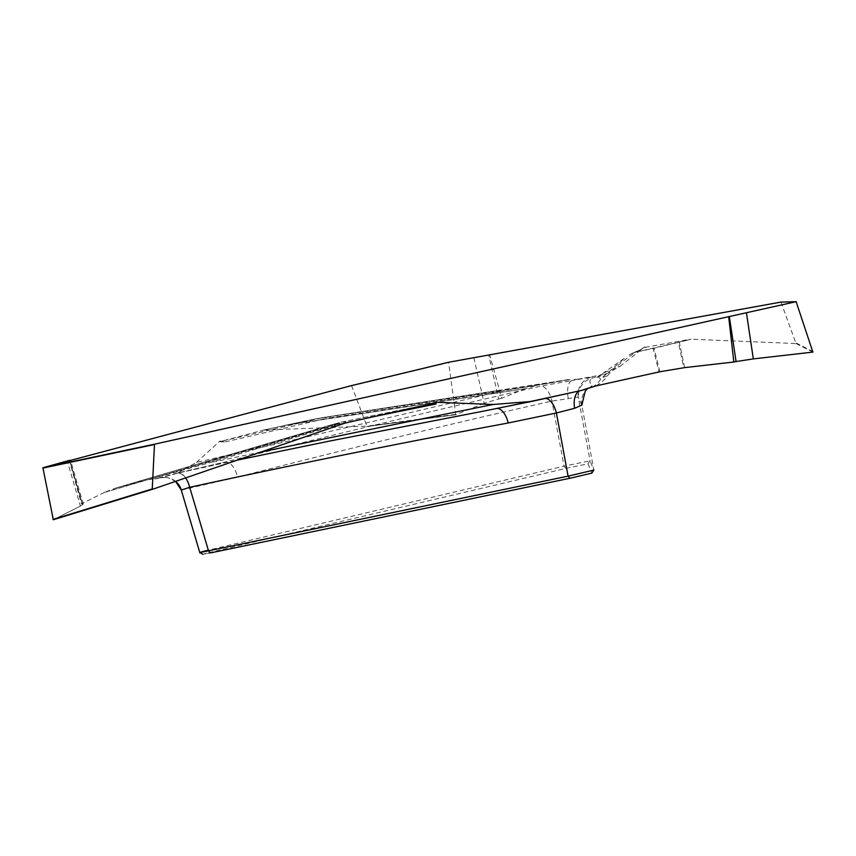 <?xml version="1.0" encoding="UTF-8"?>
<svg xmlns="http://www.w3.org/2000/svg" width="856" height="856" viewBox="0 0 856 856"><rect width="100%" height="100%" fill="white"/><g stroke="black" fill="none" stroke-linecap="round" stroke-linejoin="round"><path stroke-width="0.64" stroke-dasharray="4.28 3.21" d="M436.132 403.968L435.779 402.256M181.258 490.017L237.615 477.102C341.993 450.117 446.768 424.758 551.938 401.057L568.298 398.639C574.537 397.312 577.875 396.916 578.314 397.419L581.834 405.123L593.85 470.072L590.073 460.763L564.029 466.178L208.243 550.162C196.944 553.03 197.041 553.254 208.522 550.836M568.298 398.639A17.698 7.618 -101.9 0 1 572.076 380.556L541.527 385.949C437.191 409.724 331.732 435.083 225.149 462.015L177.481 473.272A17.698 8.902 -103.3 0 1 189.946 488.359L208.243 550.162L210.084 552.388C201.342 554.538 201.428 554.731 210.319 552.955C201.428 554.731 201.342 554.538 210.084 552.388L565.87 468.403L588.072 463.792L591.849 473.101L593.85 470.072M496.555 390.689L324.242 417.364A17.698 5.061 81.2 0 1 324.296 417.354A17.698 5.061 81.2 0 1 326.414 418.381L499.401 391.545L571.209 379.379L496.555 390.689A17.698 6.955 81.2 0 1 496.641 390.668A17.698 6.955 81.2 0 1 499.401 391.545A1571.755 36.797 167.5 0 1 196.409 462.422L177.62 472.972A1598.858 37.429 -12.5 0 0 225.149 462.015A17.698 8.902 -103.3 0 1 237.615 477.102M588.072 463.792L590.073 460.763L578.314 397.419A17.698 17.687 -22.1 0 1 591.881 376.929L572.076 380.556A1598.858 37.429 -12.5 0 0 577.351 379.294L571.209 379.379M351.527 385.585L366.946 426.138L263.498 430.097L323.194 417.568A1534.284 35.92 167.5 0 1 221.768 441.161L263.498 430.097M221.768 441.161L220.088 441.75L219.939 441.086L196.409 462.422M165.861 477.445A17.698 17.634 94.1 0 0 160.586 477.809A1598.858 37.429 -12.5 0 0 154.658 479.06L177.62 472.972M148.709 479.595L341.234 422.179A17.698 12.166 -106.6 0 1 346.241 422.286L209.699 462.721L148.709 479.595L161.078 477.734M368.219 417.792A1541.057 36.08 -12.5 0 0 346.241 422.286A17.698 9.898 78.4 0 0 342.55 421.858A17.698 17.698 0 0 0 341.576 422.094A17.698 15.354 75.2 0 0 341.234 422.179L116.17 487.941L147.082 479.745M116.17 487.941L332.096 424.63L336.012 424.512L104.389 492.393L115.731 488.081M104.389 492.393L81.427 503.906L69.454 460.699M220.088 441.75L225.299 441.899L219.939 441.086M565.87 468.403L564.029 466.178L551.938 401.057A17.698 8.902 -102.3 0 0 541.527 385.949M177.481 473.272L160.586 477.809L179.086 472.822L237.476 460.079M485.759 410.677L580.914 390.39C588.757 387.95 592.47 386.409 592.02 385.756C589.024 382.536 589.153 380 592.384 378.17L591.881 376.929M496.876 408.43A17.698 8.785 78.3 0 0 496.287 408.505L485.309 410.762M185.645 477.905A17.698 8.795 77.3 0 0 179.086 472.822M80.411 506.089L83.246 504.077L82.294 503.863L69.711 460.624L82.294 503.863L80.239 506.174L53.307 519.742L80.411 506.089L67.367 461.277M81.427 503.906L82.294 503.863M175.566 481.372A17.698 17.634 94.1 0 0 165.925 477.455M205.365 462.475A17.698 10.625 -106.5 0 1 209.699 462.721A1571.755 36.797 167.5 0 1 260.78 452.075M596.118 385.863C602.078 382.108 605.802 378.812 607.3 375.977A17.698 17.495 -140.2 0 0 600.966 378.694A1571.755 36.797 167.5 0 1 600.816 374.789L624.933 357.915L600.966 378.694C599.799 381.091 597.146 383.809 592.994 386.837M607.61 373.28L595.819 377.849L600.816 374.789A1571.755 36.797 167.5 0 1 620.472 366.058L607.557 373.302L601.051 375.024A1598.858 37.429 -12.5 0 0 592.384 378.17A17.698 17.687 -22.1 0 0 578.817 398.671M781.004 302.115L796.037 343.556L691.081 339.211L635.462 352.265A1534.284 35.92 167.5 0 1 646.751 347.044L689.829 339.297M646.751 347.044L645.017 347.504L644.868 346.841L620.472 366.058M577.351 379.294L601.051 375.024M537.621 385.136L315.254 418.98A17.698 15.29 79.8 0 0 314.901 419.033A17.698 17.698 0 0 0 314.377 419.14A17.698 6.902 78.1 0 1 314.805 419.087A17.698 8.881 81.3 0 1 315.254 418.98L324.242 417.364A17.698 15.29 79.8 0 0 323.889 417.418A17.698 17.698 0 0 1 324.296 417.354L569.647 379.379L537.172 385.243L314.805 419.087L286.535 425.058L525.456 388.635L537.172 385.243M525.456 388.635L501.712 398.233L489.579 354.523M629.149 355.037A17.698 17.644 59 0 1 630.177 354.373L640.374 349.837A1541.057 36.08 -12.5 0 0 629.149 355.037L629.438 354.833M640.374 349.837L644.868 346.841M581.834 405.123A17.698 17.687 -17.7 0 1 592.02 385.756M473.828 357.722L484.164 403.272L498.674 398.971L488.626 354.726M484.164 403.272L455.745 414.743L448.576 362.27M501.712 398.233L498.674 398.971M579.448 390.871A17.698 10.015 76.6 0 1 580.603 390.454M545.433 398.415A17.698 8.785 78.3 0 0 544.459 398.5M607.3 375.977C613.313 368.786 622.708 360.9 635.484 352.33A17.698 17.141 -123.8 0 0 629.47 354.812A17.698 17.698 0 0 1 630.262 354.32A17.698 17.644 59 0 1 635.462 352.265L653.171 348.413L658.949 371.932M225.299 441.899A1541.057 36.08 -12.5 0 0 326.414 418.381A17.698 7.758 -103.2 0 0 323.194 417.568A17.698 15.29 79.8 0 1 323.889 417.418L314.901 419.033A17.698 15.29 79.8 0 0 314.205 419.183A17.698 6.902 78.1 0 1 314.377 419.14L286.118 425.111A17.698 6.902 -101.9 0 1 286.535 425.058A17.698 8.838 81.3 0 0 286.097 425.207L264.718 429.915M534.904 400.758A1598.858 37.429 -12.5 0 0 496.031 408.569M347.611 422.361L333.573 424.234L342.282 421.922A1534.284 35.92 167.5 0 1 432.419 403.55M103.961 492.585L335.584 424.694L345.225 423.035M433.243 403.379L342.55 421.858A17.698 9.898 78.4 0 0 342.282 421.922A17.698 15.354 75.2 0 0 341.576 422.094L332.866 424.394A17.698 15.354 75.2 0 1 333.573 424.234A17.698 17.559 -91.8 0 0 332.096 424.63A17.698 8.817 -106.3 0 1 332.428 424.523A17.698 8.817 -106.3 0 1 332.535 424.49A17.698 15.354 75.2 0 1 332.866 424.394A17.698 17.698 0 0 0 332.428 424.523L116.052 487.963M337.489 424.105A17.698 17.559 88.2 0 0 336.012 424.512A17.698 8.87 -106.3 0 0 335.584 424.694A17.698 15.836 -99.8 0 1 337.489 424.105M580.914 390.39A1598.858 37.429 -12.5 0 0 581.556 390.411M366.539 426.577L455.767 414.743L366.561 426.577M525.006 388.795L286.097 425.207A17.698 1.091 77.6 0 0 285.968 425.143A17.698 6.902 -101.9 0 1 286.118 425.111A17.698 17.698 0 0 0 285.968 425.143A17.698 1.091 77.6 0 0 285.947 425.154L263.712 430.044M455.499 414.39L366.946 426.138M352.019 385.778L448.469 362.612M796.037 343.556L812.89 352.094M684.65 367.62L679.343 342.25L691.081 339.211M659.858 371.75L654.08 348.231L678.433 342.379L683.741 367.759M813.179 351.634L796.455 343.16M781.346 302.35L796.551 301.933M653.171 348.413L653.149 348.339A17.698 10.657 -103.5 0 1 654.08 348.231A17.698 17.623 166.2 0 0 653.171 348.413M677.503 342.486A17.698 10.657 76.5 0 1 678.433 342.379A17.698 17.623 168.2 0 1 679.343 342.25A17.698 14.745 -104.5 0 0 677.503 342.486M83.278 504.152L70.47 460.186M161.11 477.723L165.615 477.423M165.679 477.434L168.407 477.851L175.534 481.382M496.266 408.515L580.635 390.454L589.185 387.511L587.377 388.849"/><path stroke-width="1.28" d="M155.268 444.029L796.134 301.697L780.833 302.115L448.587 362.27L351.527 385.585L42.907 467.761L155.268 444.029L154.465 444.531L152.261 488.937L153.299 489.033L345.225 423.035L432.419 403.55L435.918 402.919L436.132 403.968A1541.057 36.08 -12.5 0 0 368.219 417.792M435.918 402.919L435.779 402.256L493.184 404.481L531.662 401.443L581.556 390.411L596.118 385.863L659.858 371.75L684.65 367.62L733.838 362.013L728.681 316.848M593.85 470.094L591.849 473.111L569.882 478.279L210.319 552.955L208.522 550.836L568.084 476.15L593.85 470.072M237.476 460.079L330.009 440.99L482.163 411.404M531.64 401.443L485.759 410.677M432.419 403.55L433.243 403.379M587.377 388.849L585.237 391.139L581.834 405.123L574.644 408.291L556.4 412.977L508.229 422.982A17.698 8.785 78.3 0 0 496.876 408.43M508.229 422.982C401.667 442.809 295.491 464.241 189.7 487.299A17.698 8.795 77.3 0 0 185.645 477.905M53.286 519.753L153.256 489.044L53.307 519.742L42.907 467.761L69.625 460.325M208.243 550.162C196.944 553.03 197.041 553.254 208.522 550.836L189.7 487.299L181.322 490.039A17.698 17.634 94.1 0 0 175.566 481.372M448.576 362.27L351.527 385.585M746.432 312.718L753.323 358.899L736.064 361.553L729.365 316.677M753.323 358.899L812.89 352.094L796.134 301.697M733.838 362.013L736.064 361.553M574.644 408.291A17.698 10.015 76.6 0 1 579.448 390.871M569.882 478.279L568.084 476.15L556.4 412.977A17.698 8.785 78.3 0 0 545.433 398.415M260.78 452.075A1571.755 36.797 167.5 0 1 493.184 404.481M53.019 519.421L152.261 488.937M154.465 444.531L42.811 468.114M485.309 410.762L482.238 411.394M181.29 490.103L199.919 553.008M199.769 552.505L202.84 554.313M175.534 481.382L181.269 490.017M780.918 302.104L796.208 301.687"/></g></svg>
